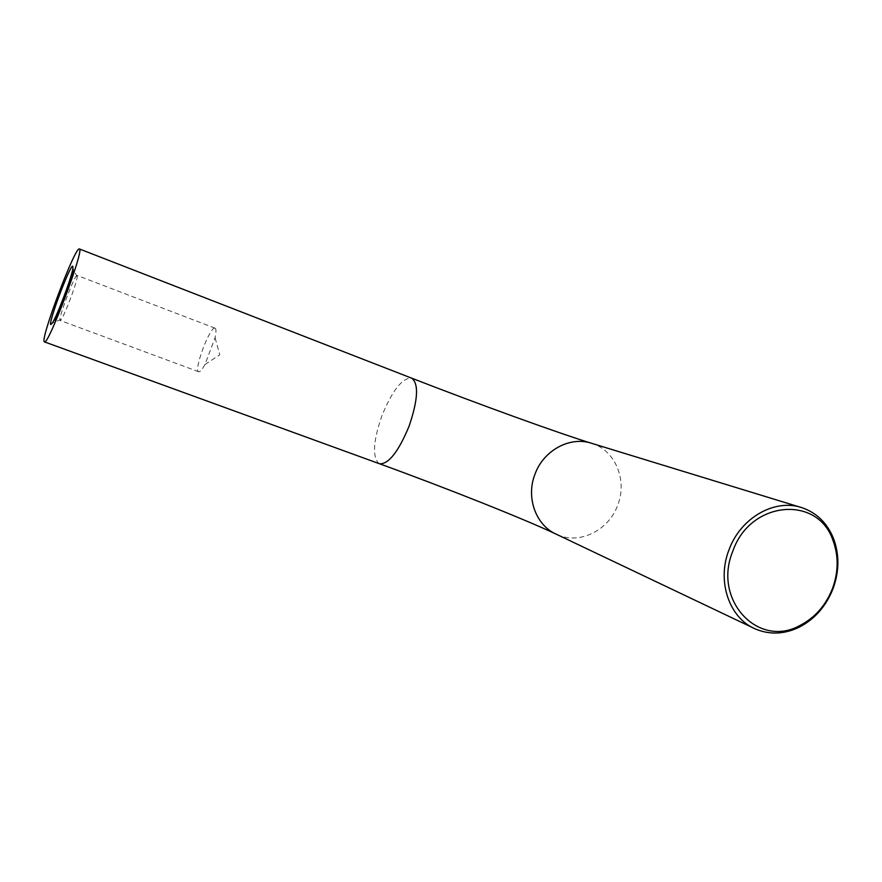 <?xml version="1.0" encoding="UTF-8"?>
<svg xmlns="http://www.w3.org/2000/svg" width="882" height="882" viewBox="0 0 882 882"><rect width="100%" height="100%" fill="white"/><g stroke="black" fill="none" stroke-linecap="round" stroke-linejoin="round"><path stroke-width="0.66" stroke-dasharray="4.41 3.31" d="M77.076 275.416C74.959 273.927 57.639 319.923 60.13 320.442L61.343 319.295C65.169 313.871 76.536 283.64 77.219 277.069L77.076 275.416M215.032 328.159C210.236 325.667 193.445 370.186 198.604 371.708L198.704 371.752C200.038 372.05 202.132 369.635 204.977 364.52L215.054 337.729C216.277 332.007 216.288 328.832 215.087 328.181L215.032 328.159M55.908 320.85L57.076 317.277L55.908 320.85L55.202 320.596M55.875 320.916L55.18 320.662M56.007 319.681L55.312 319.416M56.018 319.979L55.346 319.736M56.547 318.766L55.886 318.523M56.933 317.597L56.272 317.344M57.076 317.277L56.382 317.024M56.018 320.067L56.437 319.108L56.018 320.067L55.312 319.813M56.018 320.409L55.346 320.166M56.437 319.108L55.775 318.865M57.958 315.469L56.834 318.777L57.958 315.469L57.253 315.205M56.856 318.711L56.161 318.457M56.834 318.777L56.128 318.512M57.165 317.366L56.525 317.123M57.01 317.718L56.316 317.465M57.054 317.531L56.393 317.277M57.209 317.167L56.569 316.936M57.33 316.704L56.68 316.462M57.451 316.406L56.757 316.153M57.341 316.881L56.68 316.627M57.672 316.197L57.098 317.917L57.672 316.197L56.999 315.954M57.297 317.068L56.591 316.814M57.098 317.917L56.426 317.663M58.774 313.319L57.793 316.528L58.774 313.319L58.08 313.055M58.962 313.772L58.256 313.518M58.818 314.113L58.113 313.849M57.936 316.186L57.231 315.921M57.793 316.528L57.087 316.263M58.752 313.386L58.113 313.143M59.888 310.971L59.359 312.316L59.888 310.971L59.182 310.707M59.866 311.092L59.16 310.839M59.359 312.316L58.653 312.052M59.381 312.184L58.708 311.941M60.02 311.004L60.968 308.193L60.02 311.07L59.37 310.762M60.252 310.255L59.579 310.001M60.042 310.53L59.392 310.288M60.185 310.012L59.524 309.769M60.571 308.987L59.899 308.744M60.968 308.27L60.263 308.005M60.649 309.273L60.053 309.053M60.814 309.064L60.108 308.81M60.362 310.398L59.656 310.144M60.549 309.119L60.185 310.243L60.825 308.546L59.844 308.854M60.439 309.814L60.152 310.718L60.671 309.362L59.744 309.56M60.152 310.673L59.524 310.442L60.152 310.718M60.384 310.255L59.711 310.001M60.671 309.406L60.02 309.163L60.671 309.362M60.185 310.199L59.579 309.979M60.461 309.703L59.789 309.45M60.836 308.601L60.174 308.358M62.071 305.481L61.211 308.292L62.071 305.481L61.376 305.216M61.244 308.215L60.538 307.961M61.211 308.292L60.516 308.027M61.277 307.553L60.682 307.333M61.112 307.961L60.406 307.697M61.123 307.862L60.439 307.609M61.277 307.443L60.693 307.223M61.299 307.201L60.704 306.98M61.442 306.859L60.737 306.605M61.42 307.112L60.748 306.859M61.817 306.208L61.376 307.653L61.817 306.208L61.145 305.955M61.409 307.212L60.715 306.947M61.376 307.653L60.715 307.399M62.688 304.522L63.151 302.548L62.379 305.117L62.016 304.268M62.997 303.518L62.357 303.276M63.129 303.176L62.435 302.912M62.677 304.61L61.983 304.345M62.854 303.386L62.181 303.132M62.214 304.996L61.52 304.731M62.214 304.918L61.542 304.665M63.151 302.548L62.446 302.283M63.747 300.971L63.372 302.537L63.747 300.971L63.074 300.718M64.276 300.067L63.57 299.803M63.879 301.534L63.173 301.269L63.868 301.501L64.143 300.398L63.868 301.501M63.339 302.482L62.71 302.25M63.471 302.151L62.765 301.887M63.493 301.876L62.787 301.622M63.758 301.038L63.052 300.773M64.937 298.458L65.301 297.146L64.573 299.141L65.224 297.576L64.518 297.763L64.937 298.458L64.232 298.193M65.213 298.028L64.629 299.582L63.923 299.318L64.606 299.56L65.092 298.281L64.419 298.028M64.441 299.516L63.747 299.252L64.441 299.516M64.827 298.171L64.154 297.918M65.301 297.146L64.595 296.881M65.158 297.51L64.463 297.245M64.838 298.215L64.132 297.962M64.573 299.141L63.945 298.91L64.573 299.141M64.948 298.359L64.276 298.105M65.224 297.576L64.518 297.311M66.823 292.835L65.974 295.15L66.867 293.144L66.337 292.648M67.109 292.714L66.415 292.449M66.988 293.056L66.282 292.791M66.933 293.078L66.238 292.813M66.624 294.048L65.918 293.783L66.613 293.993M65.974 295.15L65.268 294.886M66.315 294.687L65.654 294.445M66.701 293.177L65.996 292.912M67.804 290.134L67.407 289.594L68.101 289.858L67.826 290.773L67.12 290.509L67.804 290.751L68.024 289.969L67.109 289.869M67.925 289.792L67.594 289.186M68.3 289.45L67.473 289.528M67.826 290.773L67.098 292.096L66.393 291.832M67.098 292.096L66.668 291.545M67.495 291.479L67.804 290.751M68.763 288.149L69.38 286.055L68.763 288.149L68.057 287.874M68.642 288.469L67.947 288.205M68.19 289.042L67.495 288.778M68.311 288.723L67.716 288.491M68.388 288.623L67.793 288.392M68.664 287.686L67.991 287.433M68.719 285.757L69.424 286.022L68.73 285.812M69.138 287.091L68.443 286.826M68.675 288.249L68.024 287.995M68.708 287.653L69.292 286.374L68.708 287.653L68.013 287.389M69.072 287.19L68.399 286.937M69.259 286.396L68.653 286.165M70.637 282.019L69.358 285.757L70.88 281.832L70.02 281.788M71.188 281.16L70.483 280.895M71.078 281.479L70.373 281.215M70.979 281.634L70.284 281.369M70.792 282.317L70.097 282.053M70.207 284.037L69.513 283.761M69.358 285.757L68.653 285.492M69.469 285.426L68.851 285.195M70.163 284.07L69.491 283.817M69.943 284.037L69.248 283.772M70.053 283.717L69.435 283.486M70.747 282.361L70.075 282.108M70.527 282.339L69.832 282.075M71.883 279.407L70.88 281.303L72.137 278.106L71.508 280.068L71.883 279.407L71.177 279.142M71.773 279.715L71.078 279.451M70.88 281.303L70.185 281.038M70.979 281.005L70.34 280.752M71.089 280.807L70.45 280.564M71.277 280.079L70.615 279.815M72.026 278.249L71.431 278.017M71.96 278.877L71.255 278.613M71.508 280.068L70.869 279.826M71.343 279.969L72.004 278.458L71.343 279.969L70.648 279.704M71.299 280.454L70.648 280.211M71.872 279.043L71.199 278.789M71.916 278.558L71.221 278.293M71.971 277.984L72.93 276.209L71.883 278.282L71.332 277.742M72.93 276.209L72.236 275.945M72.831 276.507L72.137 276.242M71.883 278.282L71.177 278.017M72.578 276.176L73.382 274.258L72.5 276.794L73.129 274.787L72.578 276.176L71.883 275.912M72.467 276.694L71.784 276.43L72.467 276.694M72.368 277.014L71.663 276.75M72.489 276.364L71.817 276.11M73.228 274.478L72.666 274.258M73.25 274.886L72.556 274.622M72.82 276.066L72.126 275.801M72.5 276.794L71.795 276.518M73.129 274.787L72.467 274.534M73.206 274.655L72.677 276.32L73.272 274.633L72.511 274.39M72.677 276.32L72.015 276.066M73.272 274.633L72.622 274.379M73.162 275.063L72.489 274.809M73.426 273.387L74.485 271.259L73.504 273.784L73.856 272.626L73.338 273.663L72.776 273.133M74.485 271.259L73.79 270.995M74.044 272.703L73.338 272.439M73.934 272.913L73.239 272.648M74.286 271.755L73.625 271.502M73.956 272.417L73.261 272.152M73.603 273.574L72.908 273.31M73.504 273.784L72.798 273.519M73.856 272.626L73.195 272.373M73.338 273.663L72.644 273.398M379.359 463.723L378.94 463.535C372.171 456.953 373.174 440.989 381.972 415.631C392.137 390.814 401.894 378.279 411.255 378.025L411.751 378.191M557.049 534.569C579.353 544.966 608.69 530.523 617.676 505.243C627.587 480.58 615.493 450.658 592.175 443.481M62.512 304.466L61.85 304.213M62.633 304.213L61.927 303.948M66.117 295.084L65.411 294.831M66.227 294.753L65.621 294.522M66.8 293.133L66.106 292.868M67.286 291.92L66.58 291.655M67.396 291.6L66.778 291.358M67.936 290.013L67.241 289.748M69.656 285.294L68.95 285.029M69.766 284.963L69.127 284.721M70.163 283.706L69.457 283.442M70.758 281.975L70.064 281.711M800.172 507.172L802.466 507.867M752.853 627.752L755.654 629.087M204.977 364.52L219.783 354.818L215.054 337.729M215.087 328.181L77.109 275.427M198.704 371.752L60.174 320.464M77.219 277.069L72.919 268.249M61.343 319.295L52.303 323.088M59.348 310.343L60.053 310.607M60.263 307.939L60.968 308.193M60.108 308.755L60.814 309.009M59.326 310.806L60.02 311.07M59.546 310.012L60.185 310.243M60.185 308.314L60.825 308.546M63.537 299.748L64.243 300.012M62.666 302.272L63.372 302.537M62.887 301.964L63.493 302.195M68.664 286.132L69.292 286.374M69.656 283.287L70.295 283.53M71.442 277.841L72.137 278.106M70.582 280.333L71.21 280.564M71.376 278.216L72.004 278.458M71.64 276.761L72.346 277.025M72.633 274.357L73.261 274.6"/><path stroke-width="1.32" d="M50.803 324.554C47.86 323.716 70.13 264.545 72.776 266.177L72.919 268.249C71.971 276.617 57.121 316.131 52.303 323.088L50.803 324.554M832.465 588.581C838.539 571.856 838.694 555.748 832.906 540.236C817.614 494.637 749.965 500.744 732.821 551.184C712.369 599.947 758.299 648.854 799.985 625.481C814.957 617.709 825.784 605.416 832.465 588.581M729.05 549.74C740.648 517.502 775.421 498.054 802.466 507.867C816.908 513.037 827.239 523.202 833.468 538.373C839.488 554.535 839.333 571.338 833.005 588.768C826.037 606.298 814.759 619.131 799.147 627.234C784.33 634.301 769.832 634.919 755.654 629.087C729.271 618.359 716.493 581.271 729.05 549.74M79.27 248.933L79.402 248.956C84.937 248.118 48.102 346.064 44.464 341.885L44.309 341.786C40.032 339.57 74.761 247.291 79.27 248.933M71.883 275.912L72.688 273.993L71.883 275.912M71.177 279.142L70.185 281.038L71.177 279.142M68.057 287.874L68.719 285.757L68.057 287.874M66.128 292.57L65.268 294.886L66.337 292.648M63.052 300.718L62.666 302.272L63.052 300.718M61.376 305.216L60.516 308.027L61.376 305.216M59.182 310.707L58.653 312.052L59.182 310.707M57.253 315.205L56.128 318.512L57.253 315.205M55.202 320.596L56.382 317.024L55.202 320.596M58.08 313.055L57.087 316.263L58.08 313.055M59.314 310.751L60.263 307.939L59.37 310.762M61.983 304.257L62.446 302.283L62.016 304.268M64.518 297.763L63.923 299.318L64.386 297.774M67.23 289.528L66.393 291.832L67.407 289.594M69.943 281.755L68.653 285.492L70.02 281.788M71.277 277.72L72.236 275.945L71.332 277.742M72.732 273.111L73.79 270.995L72.776 273.133M55.312 319.813L55.742 318.854L55.312 319.813M56.977 315.943L56.393 317.652L56.999 315.954M59.48 309.935L60.13 308.292L59.48 309.935M61.112 305.944L60.671 307.388L61.112 305.944M63.162 301.236L63.416 300.089L63.162 301.236M67.826 288.193L68.587 286.099L67.826 288.193M70.593 280.189L71.31 278.194L70.648 280.211M72.511 274.39L71.982 276.055L72.511 274.39M44.464 341.885L379.569 463.789C388.587 464.285 398.421 451.771 409.061 426.26C418.024 399.844 418.917 383.824 411.751 378.191C477.36 403.736 558.515 433.216 592.175 443.481C570.643 435.752 543.643 450.018 534.999 474.152C525.595 497.735 536.102 525.959 557.049 534.569C525.65 519.553 445.476 487.724 379.569 463.789L379.359 463.723M832.906 540.236L833.468 538.373M411.751 378.191L79.402 248.956M592.175 443.481L800.172 507.172M557.049 534.569L752.853 627.752M799.985 625.481L799.147 627.234"/></g></svg>
